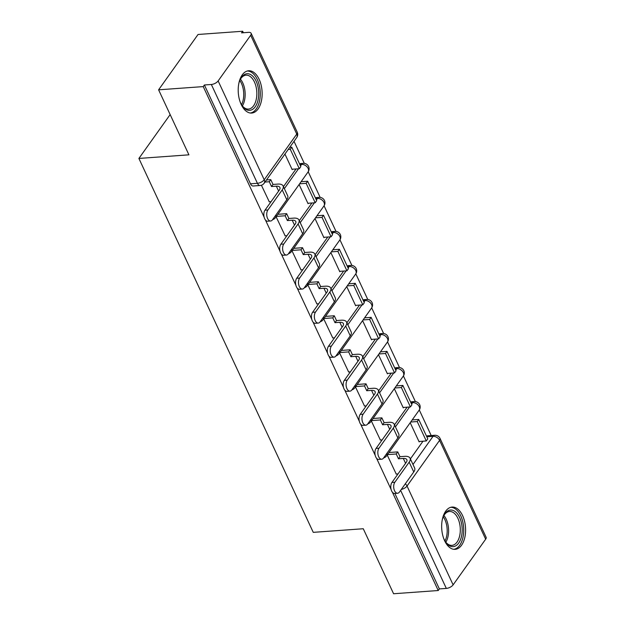 <?xml version="1.0" encoding="UTF-8"?>
<svg xmlns="http://www.w3.org/2000/svg" width="625" height="625" viewBox="0 0 625 625"><rect width="100%" height="100%" fill="white"/><g stroke="black" fill="none" stroke-linecap="round" stroke-linejoin="round"><path stroke-width="0.94" d="M259.141 79.328A21.203 11.906 85.9 0 0 248.648 70.766A21.203 11.906 85.9 0 0 238.961 82.766A21.203 11.906 85.9 0 0 241.203 104.5A21.203 11.906 85.9 0 0 251.703 113.062A21.203 11.906 85.9 0 0 261.383 101.055A21.203 11.906 85.9 0 0 259.141 79.328M462.594 515.625A21.203 11.906 85.9 0 0 452.094 507.062A21.203 11.906 85.9 0 0 442.414 519.07A21.203 11.906 85.9 0 0 444.656 540.797A21.203 11.906 85.9 0 0 455.148 549.359A21.203 11.906 85.9 0 0 464.836 537.359A21.203 11.906 85.9 0 0 462.594 515.625M431.203 435.523L419.289 409.969M415.383 401.586L403.422 375.938M399.508 367.555L387.547 341.906M383.641 333.523L371.68 307.875M367.773 299.492L355.812 273.844M351.906 265.461L339.945 239.812M336.031 231.43L324.07 205.781M320.164 197.398L308.203 171.75M304.297 163.367L294.023 141.328M243.383 32.734L242.688 31.25L241.539 32.867L248.492 32.359A5.438 2.523 -25 0 1 251.117 33.289A5.438 2.523 -25 0 1 250.68 35.266L218.133 80.93L264.211 179.758L296.758 134.086L250.68 35.266M392.391 492.234L438.227 590.523L393.586 593.75L363.273 528.742L313.25 532.352L138.898 158.445L188.914 154.828L158.602 89.82L198.047 34.477L242.688 31.25M410.383 458.906L422.992 441.211M158.602 89.82L203.242 86.602L264.141 217.195M265.438 219.977L280.008 251.227M281.305 254.008L295.883 285.258M297.18 288.039L311.75 319.289M313.047 322.07L327.617 353.328M328.914 356.109L343.484 387.359M344.781 390.141L359.359 421.391M360.656 424.172L375.227 455.422M376.523 458.203L391.094 489.453M485.664 539.195L439.586 440.367A5.438 2.523 -25 0 0 440.023 438.398L486.102 537.219A5.438 2.523 155 0 1 485.664 539.195L453.117 584.859A5.438 2.523 155 0 1 446.328 588.414L400.625 490.383M438.227 590.523L439.375 588.914L446.328 588.414M204.391 84.984L250.477 183.805A5.438 3.055 85.9 0 0 253.164 186L260.117 185.5A5.438 3.055 -94.1 0 1 257.43 183.305L211.344 84.484L204.391 84.984L203.242 86.602M211.344 84.484A5.438 2.523 -25 0 0 218.133 80.93M261.414 185.242L269.281 201.805M284.938 154.078L292.195 169.656L292.516 169.211M276.117 216.773L285.148 235.836M299.117 184.5L308.062 203.688L308.383 203.242M291.992 250.805L301.016 269.867M314.992 218.531L323.938 237.719L324.25 237.273M307.859 284.836L316.891 303.898M330.859 252.562L339.805 271.75L340.117 271.305M323.727 318.867L332.758 337.93M346.727 286.594L355.672 305.781L355.992 305.336M339.594 352.898L348.625 371.961M362.594 320.625L371.539 339.812L371.859 339.367M355.469 386.93L364.492 406M378.469 354.656L387.414 373.844L387.727 373.398M371.336 420.961L380.367 440.031M394.336 388.688L403.281 407.875L403.594 407.43M394.508 424.875L407.117 407.18M378.641 390.844L391.25 373.148M362.773 356.812L375.383 339.117M346.906 322.781L359.516 305.086M331.031 288.742L343.641 271.055M315.164 254.711L327.773 237.016M299.297 220.68L311.906 202.984M283.43 186.648L296.039 168.953M170.148 114.586L138.898 158.445M387.203 454.992L396.234 474.062M410.203 422.719L419.148 441.906L419.469 441.461M411.602 404.18L412.703 402.625A5.438 3.055 -94.1 0 1 414.352 401.562L411.883 401.742A5.438 3.055 85.9 0 0 410.711 402.273M395.727 370.148L396.836 368.594A5.438 3.055 -94.1 0 1 398.477 367.531L396.016 367.711A5.438 3.055 85.9 0 0 394.844 368.242M379.859 336.117L380.969 334.562A5.438 3.055 -94.1 0 1 382.609 333.5L380.141 333.68A5.438 3.055 85.9 0 0 378.969 334.211M363.992 302.086L365.102 300.531A5.438 3.055 -94.1 0 1 366.742 299.469L364.273 299.648A5.438 3.055 85.9 0 0 363.102 300.18M348.125 268.055L349.227 266.5A5.438 3.055 -94.1 0 1 350.875 265.438L348.406 265.617A5.438 3.055 85.9 0 0 347.234 266.148M332.25 234.023L333.359 232.469A5.438 3.055 -94.1 0 1 335 231.406L332.539 231.586A5.438 3.055 85.9 0 0 331.367 232.109M316.383 199.984L317.492 198.438A5.438 3.055 -94.1 0 1 319.133 197.375L316.664 197.555A5.438 3.055 85.9 0 0 315.492 198.078M300.516 165.953L301.625 164.406A5.438 3.055 -94.1 0 1 303.266 163.344L300.797 163.523A5.438 3.055 85.9 0 0 299.625 164.047M439.375 588.914L394.859 493.445M412.984 464.5L433.063 436.328A5.438 3.055 -94.1 0 1 434.703 435.273L427.75 435.773A5.438 3.055 85.9 0 0 426.578 436.305M270.625 221L267.711 221.211A6.117 3.438 -94.1 0 1 264.125 217.133A6.117 3.438 -94.1 0 1 264.984 210.195L267.898 209.984A6.117 3.438 85.9 0 0 267.039 216.922A6.117 3.438 85.9 0 0 270.625 221A6.117 3.438 85.9 0 0 272.477 219.805L286.797 199.711A10.875 5.055 -25 0 0 287.68 195.766L283.102 185.953A10.875 5.055 -25 0 0 277.844 184.094L273.023 184.438L270.781 179.641L266.492 179.953M269.148 201.82L271.055 201.68M273.023 184.438L271.523 186.539L276.352 186.188A7.336 3.414 155 0 1 279.898 187.445A7.336 3.414 155 0 1 279.305 190.109L264.984 210.195M271.523 186.539L269.289 181.734L270.781 179.641M265 182.047L269.289 181.734M292.008 169.25L299.328 168.719L300.828 166.617L291.773 147.203L289.727 147.352M299.328 168.719L290.273 149.305L291.773 147.203M288.234 149.453L290.273 149.305M267.898 209.984L282.219 189.898A10.875 5.055 -25 0 0 283.102 185.953M238.758 83.766A18.352 10.305 -94.1 0 1 240.43 79.109A18.352 10.305 -94.1 0 1 246.312 73.844A18.352 10.305 -94.1 0 1 258.531 89.969A18.352 10.305 -94.1 0 1 250.445 110.242A18.352 10.305 -94.1 0 1 242.367 105.984A18.352 10.305 -94.1 0 1 240.047 101.617M242.031 105.484A16.992 9.539 85.9 0 0 248.484 109.07A16.992 9.539 85.9 0 0 249.172 108.977A16.992 9.539 85.9 0 0 256.727 90.82A16.992 9.539 85.9 0 0 246.031 75.18A16.992 9.539 85.9 0 0 245.344 75.273A16.992 9.539 85.9 0 0 240.164 79.648M250.289 113.016A21.07 11.836 85.9 0 0 250.75 112.938A21.07 11.836 85.9 0 0 260.148 90.773A21.07 11.836 85.9 0 0 247.258 71.016M442.211 520.062A18.352 10.305 -94.1 0 1 443.883 515.406A18.352 10.305 -94.1 0 1 449.766 510.141A18.352 10.305 -94.1 0 1 461.984 526.273A18.352 10.305 -94.1 0 1 453.891 546.539A18.352 10.305 -94.1 0 1 445.82 542.281A18.352 10.305 -94.1 0 1 443.5 537.914M445.484 541.789A16.992 9.539 85.9 0 0 451.93 545.367A16.992 9.539 85.9 0 0 452.617 545.273A16.992 9.539 85.9 0 0 460.172 527.117A16.992 9.539 85.9 0 0 449.484 511.477A16.992 9.539 85.9 0 0 448.797 511.57A16.992 9.539 85.9 0 0 443.617 515.945M453.742 549.312A21.07 11.836 85.9 0 0 454.203 549.234A21.07 11.836 85.9 0 0 463.602 527.078A21.07 11.836 85.9 0 0 450.711 507.312M286.5 255.031L283.578 255.242A6.117 3.438 -94.1 0 1 279.992 251.164A6.117 3.438 -94.1 0 1 280.852 244.227L283.766 244.023A6.117 3.438 85.9 0 0 282.914 250.953A6.117 3.438 85.9 0 0 286.5 255.031A6.117 3.438 85.9 0 0 288.344 253.836L302.664 233.75A10.875 5.055 -25 0 0 303.547 229.797L298.969 219.984A10.875 5.055 -25 0 0 293.711 218.125L288.891 218.469L286.656 213.672L277.875 214.305M285.016 235.852L286.922 235.711M288.891 218.469L287.398 220.57L292.219 220.219A7.336 3.414 155 0 1 295.766 221.477A7.336 3.414 155 0 1 295.172 224.141L280.852 244.227M287.398 220.57L285.156 215.766L286.656 213.672M276.383 216.406L285.156 215.766M307.875 203.281L315.203 202.75L316.695 200.656L307.641 181.234L301.109 181.711M315.203 202.75L306.148 183.336L307.641 181.234M299.617 183.805L306.148 183.336M283.766 244.023L298.086 223.93A10.875 5.055 -25 0 0 298.969 219.984M302.367 289.062L299.453 289.273A6.117 3.438 -94.1 0 1 295.867 285.195A6.117 3.438 -94.1 0 1 296.719 278.258L299.641 278.055A6.117 3.438 85.9 0 0 298.781 284.984A6.117 3.438 85.9 0 0 302.367 289.062A6.117 3.438 85.9 0 0 304.219 287.867L318.531 267.781A10.875 5.055 -25 0 0 319.414 263.828L314.836 254.016A10.875 5.055 -25 0 0 309.586 252.156L304.758 252.5L302.523 247.703L293.75 248.336M300.883 269.883L302.789 269.742M304.758 252.5L303.266 254.602L308.086 254.25A7.336 3.414 155 0 1 311.633 255.508A7.336 3.414 155 0 1 311.039 258.172L296.719 278.258M303.266 254.602L301.023 249.797L302.523 247.703M292.25 250.438L301.023 249.797M323.75 237.312L331.07 236.781L332.562 234.687L323.508 215.266L316.977 215.742M331.07 236.781L322.016 217.367L323.508 215.266M315.484 217.836L322.016 217.367M299.641 278.055L313.953 257.961A10.875 5.055 -25 0 0 314.836 254.016M318.234 323.094L315.32 323.305A6.117 3.438 -94.1 0 1 311.734 319.227A6.117 3.438 -94.1 0 1 312.594 312.297L315.508 312.086A6.117 3.438 85.9 0 0 314.648 319.023A6.117 3.438 85.9 0 0 318.234 323.094A6.117 3.438 85.9 0 0 320.086 321.898L334.398 301.812A10.875 5.055 -25 0 0 335.281 297.859L330.703 288.047A10.875 5.055 -25 0 0 325.453 286.188L320.633 286.531L318.391 281.734L309.617 282.367M316.75 303.914L318.664 303.773M320.633 286.531L319.133 288.633L323.953 288.281A7.336 3.414 155 0 1 327.5 289.539A7.336 3.414 155 0 1 326.906 292.203L312.594 312.297M319.133 288.633L316.898 283.836L318.391 281.734M308.125 284.469L316.898 283.836M339.617 271.344L346.938 270.812L348.43 268.719L339.383 249.297L332.844 249.773M346.938 270.812L337.883 251.398L339.383 249.297M331.352 251.867L337.883 251.398M315.508 312.086L329.828 291.992A10.875 5.055 -25 0 0 330.703 288.047M334.102 357.125L331.188 357.336A6.117 3.438 -94.1 0 1 327.602 353.258A6.117 3.438 -94.1 0 1 328.461 346.328L331.375 346.117A6.117 3.438 85.9 0 0 330.516 353.055A6.117 3.438 85.9 0 0 334.102 357.125A6.117 3.438 85.9 0 0 335.953 355.93L350.273 335.844A10.875 5.055 -25 0 0 351.156 331.891L346.578 322.078A10.875 5.055 -25 0 0 341.32 320.219L336.5 320.562L334.258 315.766L325.484 316.398M332.625 337.945L334.531 337.805M336.5 320.562L335 322.664L339.828 322.312A7.336 3.414 155 0 1 343.375 323.57A7.336 3.414 155 0 1 342.781 326.234L328.461 346.328M335 322.664L332.766 317.867L334.258 315.766M323.992 318.5L332.766 317.867M355.484 305.375L362.805 304.844L364.305 302.75L355.25 283.328L348.719 283.805M362.805 304.844L353.75 285.43L355.25 283.328M347.219 285.898L353.75 285.43M331.375 346.117L345.695 326.023A10.875 5.055 -25 0 0 346.578 322.078M349.977 391.156L347.055 391.367A6.117 3.438 -94.1 0 1 343.469 387.297A6.117 3.438 -94.1 0 1 344.328 380.359L347.242 380.148A6.117 3.438 85.9 0 0 346.391 387.086A6.117 3.438 85.9 0 0 349.977 391.156A6.117 3.438 85.9 0 0 351.82 389.961L366.141 369.875A10.875 5.055 -25 0 0 367.023 365.922L362.445 356.109A10.875 5.055 -25 0 0 357.188 354.25L352.367 354.594L350.133 349.797L341.352 350.43M348.492 371.977L350.398 371.836M352.367 354.594L350.875 356.695L355.695 356.344A7.336 3.414 155 0 1 359.242 357.602A7.336 3.414 155 0 1 358.648 360.266L344.328 380.359M350.875 356.695L348.633 351.898L350.133 349.797M339.859 352.531L348.633 351.898M371.352 339.406L378.672 338.875L380.172 336.781L371.117 317.359L364.586 317.836M378.672 338.875L369.625 319.461L371.117 317.359M363.094 319.93L369.625 319.461M347.242 380.148L361.562 360.055A10.875 5.055 -25 0 0 362.445 356.109M365.844 425.188L362.93 425.398A6.117 3.438 -94.1 0 1 359.344 421.328A6.117 3.438 -94.1 0 1 360.195 414.391L363.117 414.18A6.117 3.438 85.9 0 0 362.258 421.117A6.117 3.438 85.9 0 0 365.844 425.188A6.117 3.438 85.9 0 0 367.695 423.992L382.008 403.906A10.875 5.055 -25 0 0 382.891 399.953L378.312 390.141A10.875 5.055 -25 0 0 373.062 388.281L368.234 388.625L366 383.828L357.227 384.461M364.359 406.008L366.266 405.867M368.234 388.625L366.742 390.727L371.562 390.375A7.336 3.414 155 0 1 375.109 391.633A7.336 3.414 155 0 1 374.516 394.297L360.195 414.391M366.742 390.727L364.5 385.93L366 383.828M355.727 386.562L364.5 385.93M387.227 373.438L394.547 372.906L396.039 370.812L386.984 351.391L380.453 351.867M394.547 372.906L385.492 353.492L386.984 351.391M378.961 353.961L385.492 353.492M363.117 414.18L377.43 394.086A10.875 5.055 -25 0 0 378.312 390.141M381.711 459.219L378.797 459.43A6.117 3.438 -94.1 0 1 375.211 455.359A6.117 3.438 -94.1 0 1 376.07 448.422L378.984 448.211A6.117 3.438 85.9 0 0 378.125 455.148A6.117 3.438 85.9 0 0 381.711 459.219A6.117 3.438 85.9 0 0 383.562 458.023L397.875 437.937A10.875 5.055 -25 0 0 398.758 433.984L394.18 424.172A10.875 5.055 -25 0 0 388.93 422.312L384.109 422.656L381.867 417.859L373.094 418.492M380.227 440.039L382.141 439.898M384.109 422.656L382.609 424.758L387.43 424.406A7.336 3.414 155 0 1 390.977 425.664A7.336 3.414 155 0 1 390.383 428.328L376.07 448.422M382.609 424.758L380.375 419.961L381.867 417.859M371.602 420.594L380.375 419.961M403.094 407.469L410.414 406.938L411.906 404.844L402.859 385.43L396.32 385.898M410.414 406.938L401.359 387.523L402.859 385.43M394.828 387.992L401.359 387.523M378.984 448.211L393.305 428.117A10.875 5.055 -25 0 0 394.18 424.172M397.578 493.25L394.664 493.461A6.117 3.438 -94.1 0 1 391.078 489.391A6.117 3.438 -94.1 0 1 391.938 482.453L394.852 482.242A6.117 3.438 85.9 0 0 393.992 489.18A6.117 3.438 85.9 0 0 397.578 493.25A6.117 3.438 85.9 0 0 399.43 492.055L413.75 471.969A10.875 5.055 -25 0 0 414.633 468.016L410.055 458.203A10.875 5.055 -25 0 0 404.797 456.344L399.977 456.687L397.734 451.891L388.961 452.523M396.102 474.07L398.008 473.93M399.977 456.687L398.477 458.789L403.305 458.437A7.336 3.414 155 0 1 406.852 459.695A7.336 3.414 155 0 1 406.258 462.359L391.938 482.453M398.477 458.789L396.242 453.992L397.734 451.891M387.469 454.625L396.242 453.992M418.961 441.5L426.281 440.969L427.781 438.875L418.727 419.461L412.195 419.93M426.281 440.969L417.227 421.555L418.727 419.461M410.695 422.023L417.227 421.555M394.852 482.242L409.172 462.148A10.875 5.055 -25 0 0 410.055 458.203M426.805 436.781L433.063 436.328A5.438 3.719 -144.5 0 1 439.586 440.367L407.039 486.039L453.117 584.859M395.438 426.859L409.586 407M410.938 402.75L412.703 402.625A5.438 3.719 -144.5 0 1 419.227 406.664A5.438 3.719 -144.5 0 1 419.172 410.141A5.438 5.438 0 0 0 414.352 401.562M379.562 392.828L393.719 372.969M395.062 368.719L396.836 368.594A5.438 3.719 -144.5 0 1 403.359 372.633A5.438 3.719 -144.5 0 1 403.297 376.109A5.438 5.438 0 0 0 398.477 367.531M363.695 358.797L377.852 338.938M379.195 334.688L380.969 334.562A5.438 3.719 -144.5 0 1 387.492 338.602A5.438 3.719 -144.5 0 1 387.43 342.078A5.438 5.438 0 0 0 382.609 333.5M347.828 324.766L361.984 304.906M363.328 300.656L365.102 300.531A5.438 3.719 -144.5 0 1 371.617 304.57A5.438 3.719 -144.5 0 1 371.562 308.047A5.438 5.438 0 0 0 366.742 299.469M331.961 290.734L346.109 270.875M347.461 266.625L349.227 266.5A5.438 3.719 -144.5 0 1 355.75 270.539A5.438 3.719 -144.5 0 1 355.695 274.016A5.438 5.438 0 0 0 350.875 265.438M316.086 256.703L330.242 236.844M331.586 232.594L333.359 232.469A5.438 3.719 -144.5 0 1 339.883 236.508A5.438 3.719 -144.5 0 1 339.82 239.984A5.438 5.438 0 0 0 335 231.406M300.219 222.672L314.375 202.813M315.719 198.562L317.492 198.438A5.438 3.719 -144.5 0 1 324.016 202.477A5.438 3.719 -144.5 0 1 323.953 205.953A5.438 5.438 0 0 0 319.133 197.375M284.352 188.641L298.508 168.781M299.852 164.531L301.625 164.406A5.438 3.719 -144.5 0 1 308.141 168.445A5.438 3.719 -144.5 0 1 308.086 171.922A5.438 5.438 0 0 0 303.266 163.344M308.086 171.922L275.539 217.586A5.438 3.719 -144.5 0 0 275.914 214.984M323.953 205.953L291.406 251.617A5.438 3.719 -144.5 0 0 291.781 249.016M339.82 239.984L307.273 285.648A5.438 3.719 -144.5 0 0 307.648 283.047M355.695 274.016L323.148 319.68A5.438 3.719 -144.5 0 0 323.516 317.078M371.562 308.047L339.016 353.711A5.438 3.719 -144.5 0 0 339.391 351.109M387.43 342.078L354.883 387.75A5.438 3.719 -144.5 0 0 355.258 385.141M403.297 376.109L370.75 421.781A5.438 3.719 -144.5 0 0 371.125 419.172M419.172 410.141L386.625 455.813A5.438 3.719 -144.5 0 0 386.992 453.203M250.477 183.805L257.43 183.305A5.438 2.523 155 0 0 264.211 179.758A5.438 3.719 35.5 0 1 264.156 183.234L296.703 137.562A5.438 5.438 0 0 0 297.203 132.117L251.117 33.289M401.297 489.438A5.438 2.523 155 0 0 407.039 486.039A5.438 3.719 -144.5 0 0 405.312 483.805M297.203 132.117A5.438 2.523 -25 0 1 296.758 134.086A5.438 3.719 35.5 0 1 296.703 137.562M276.352 186.188L278.625 191.062M282.219 189.898L286.797 199.711M240.445 79.172A16.992 9.539 -94.1 0 1 242.383 105.922M241.539 104.703A16.43 9.227 85.9 0 0 239.797 80.5M443.898 515.469A16.992 9.539 -94.1 0 1 445.828 542.219M444.992 541A16.43 9.227 85.9 0 0 443.242 516.797M292.219 220.219L294.492 225.094M298.086 223.93L302.664 233.75M308.086 254.25L310.359 259.125M313.953 257.961L318.531 267.781M323.953 288.281L326.227 293.156M329.828 291.992L334.398 301.812M339.828 322.312L342.102 327.188M345.695 326.023L350.273 335.844M355.695 356.344L357.969 361.219M361.562 360.055L366.141 369.875M371.562 390.375L373.836 395.25M377.43 394.086L382.008 403.906M387.43 424.406L389.703 429.281M393.305 428.117L397.875 437.937M403.305 458.437L405.578 463.312M409.172 462.148L413.75 471.969M272.57 219.672A5.438 5.438 0 0 0 275.539 217.586M288.445 253.703A5.438 5.438 0 0 0 291.406 251.617M304.312 287.734A5.438 5.438 0 0 0 307.273 285.648M320.18 321.766A5.438 5.438 0 0 0 323.148 319.68M336.047 355.797A5.438 5.438 0 0 0 339.016 353.711M351.922 389.828A5.438 5.438 0 0 0 354.883 387.75M367.789 423.859A5.438 5.438 0 0 0 370.75 421.781M383.656 457.891A5.438 5.438 0 0 0 386.625 455.813M440.023 438.398A5.438 5.438 0 0 0 434.703 435.273M260.117 185.5A5.438 5.438 0 0 0 264.156 183.234"/></g></svg>
